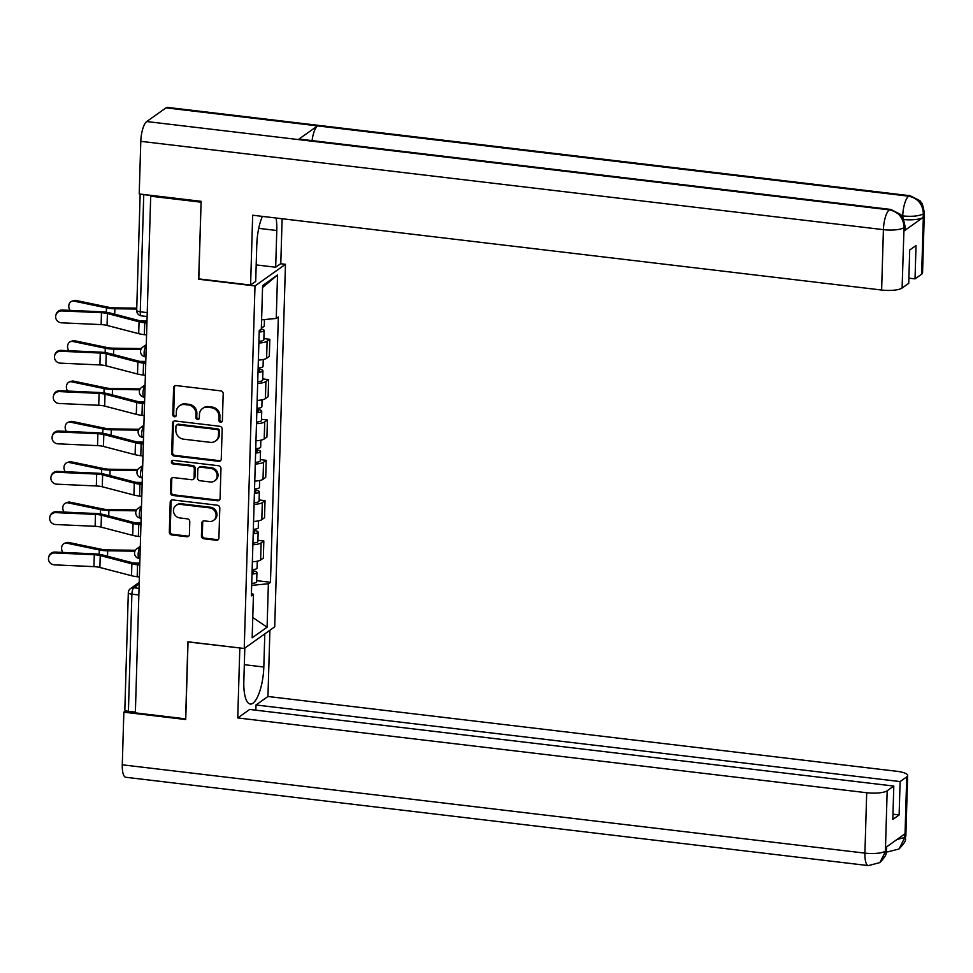 <?xml version="1.0" encoding="UTF-8"?>
<svg xmlns="http://www.w3.org/2000/svg" width="973" height="973" viewBox="0 0 973 973"><rect width="100%" height="100%" fill="white"/><g stroke="black" fill="none" stroke-linecap="round" stroke-linejoin="round"><path stroke-width="1.46" d="M220.603 422.246A1.837 1.678 -125.4 0 0 222.391 420.677L223.194 393.712A2.627 2.396 -125.4 0 0 220.786 390.878L176.162 385.563A2.627 2.396 -125.4 0 0 173.608 387.813L172.805 414.778A1.837 1.678 -125.4 0 0 175.614 416.48A1.837 1.678 -125.4 0 0 176.283 415.191L176.381 411.701A8.416 7.687 -125.4 0 1 179.446 405.79A8.416 7.687 -125.4 0 1 184.554 404.525L188.276 404.963A8.416 7.687 -125.4 0 1 195.974 414.036L195.865 417.526A1.837 1.678 -125.4 0 0 198.662 419.229A1.837 1.678 -125.4 0 0 199.331 417.928L199.441 414.437A8.416 7.687 -125.4 0 1 202.506 408.526A8.416 7.687 -125.4 0 1 207.614 407.261L211.336 407.711A8.416 7.687 -125.4 0 1 219.022 416.772L218.925 420.263A1.837 1.678 -125.4 0 0 220.603 422.246M202.506 408.526L203.393 407.894A8.416 7.687 -125.4 0 1 208.502 406.629L212.223 407.079A8.416 7.687 -125.4 0 1 219.91 416.14L219.813 419.631A1.837 1.678 -125.4 0 0 222.112 421.577M175.055 385.697A2.627 2.396 -125.4 0 0 174.495 387.181L173.693 414.145A1.837 1.678 -125.4 0 0 175.991 416.091M179.446 405.79L180.333 405.157A8.416 7.687 -125.4 0 1 185.442 403.892L189.163 404.33A8.416 7.687 -125.4 0 1 196.862 413.403L196.753 416.894A1.837 1.678 -125.4 0 0 199.051 418.828M201.435 535.928A2.627 2.396 -125.4 0 0 203.831 538.762L216.359 540.246A2.627 2.396 -125.4 0 0 218.913 538.008L219.801 508.052A2.627 2.396 -125.4 0 0 217.393 505.218L172.768 499.915A2.627 2.396 -125.4 0 0 170.214 502.153L169.326 532.109A2.627 2.396 -125.4 0 0 171.734 534.943L186.852 536.743A2.627 2.396 -125.4 0 0 189.407 534.493L189.784 521.686A2.627 2.396 -125.4 0 0 187.388 518.852L179.883 517.952A7.03 6.422 -125.4 0 1 173.778 512.722A7.03 6.422 -125.4 0 1 176.016 505.425A7.03 6.422 -125.4 0 1 180.285 504.379L209.669 507.87A7.03 6.422 -125.4 0 1 215.775 513.099A7.03 6.422 -125.4 0 1 213.537 520.397A7.03 6.422 -125.4 0 1 209.268 521.455L204.366 520.871A2.627 2.396 -125.4 0 0 201.812 523.109L201.435 535.928L202.323 535.296A2.627 2.396 -125.4 0 0 204.731 538.13L217.247 539.626A2.627 2.396 -125.4 0 0 218.366 539.48M201.095 202.092L198.674 279.239L254.999 285.94L244.235 648.492L187.911 641.791L185.624 718.852L135.356 712.868L150.693 196.205L151.581 195.573L143.749 194.636L140.27 311.786A5.352 1.678 96.8 0 0 141.413 315.848L147.118 316.517M200.961 202.177L150.693 196.205M218.706 461.311A2.627 2.396 -125.4 0 0 221.26 459.061L222.148 429.117A2.627 2.396 -125.4 0 0 219.74 426.283L175.116 420.968A2.627 2.396 -125.4 0 0 172.562 423.219L171.674 453.175A2.627 2.396 -125.4 0 0 174.07 456.009L218.706 461.311L219.594 460.679A2.627 2.396 -125.4 0 0 220.701 460.545M220.968 468.585L220.08 498.541A2.627 2.396 -125.4 0 1 217.526 500.779L172.902 495.476A2.627 2.396 -125.4 0 1 170.494 492.642L170.883 479.823A2.627 2.396 -125.4 0 1 173.437 477.573L191.535 479.725A2.627 2.396 -125.4 0 0 194.089 477.488L194.332 468.986A2.627 2.396 -125.4 0 0 191.936 466.152L173.097 463.914A1.837 1.678 -125.4 0 1 172.075 460.63A1.837 1.678 -125.4 0 1 173.194 460.351L218.572 465.751A2.627 2.396 -125.4 0 1 220.968 468.585M280.613 263.732L285.466 264.303L274.702 626.855L244.235 648.492M135.381 712.139L128.412 711.312A5.352 1.387 -178.3 0 1 124.836 709.889L128.314 592.752A5.352 1.387 1.7 0 0 131.89 594.175L128.412 711.312M141.693 194.247A5.352 1.387 1.7 0 0 143.749 194.636M258.368 360.071A12.321 3.199 1.7 0 0 266.602 358.295L267.113 341.219A12.321 3.199 -178.3 0 1 258.867 343.007M267.113 341.219L269.813 339.297L263.89 338.592M266.602 358.295L269.314 356.361L269.813 339.297M262.686 378.935L268.621 379.64L265.909 381.562A12.321 3.199 -178.3 0 1 257.675 383.35M257.164 400.414A12.321 3.199 1.7 0 0 265.41 398.626L268.11 396.704L268.621 379.64M261.494 419.278L267.429 419.983L264.717 421.905A12.321 3.199 -178.3 0 1 256.471 423.693M255.972 440.757A12.321 3.199 1.7 0 0 264.206 438.969L266.918 437.047L267.429 419.983M260.29 459.621L266.225 460.326L263.513 462.248A12.321 3.199 -178.3 0 1 255.279 464.036M254.768 481.1A12.321 3.199 1.7 0 0 263.014 479.312L265.714 477.39L266.225 460.326M259.098 499.952L265.033 500.657L262.321 502.591A12.321 3.199 -178.3 0 1 254.075 504.367M253.576 521.443A12.321 3.199 1.7 0 0 261.81 519.655L264.522 517.733L265.033 500.657M257.894 540.295L263.829 541L261.117 542.922A12.321 3.199 -178.3 0 1 252.883 544.71M252.372 561.774A12.321 3.199 1.7 0 0 260.618 559.998L263.33 558.076L263.829 541M251.679 585.369L268.378 583.764L267.089 627.196L252.165 637.802L253.454 594.357L251.362 595.841L259.244 330.516L261.323 329.032L262.613 285.6L277.536 274.994L276.247 318.439L261.603 319.862M268.378 583.764L270.47 582.28L278.339 316.955L276.247 318.439M254.999 285.94L285.466 264.303M256.702 580.638L270.47 582.28M253.454 594.357L251.448 593.214M277.536 274.994L262.564 287.509M252.761 617.527L267.089 627.196M173.997 421.114A2.627 2.396 -125.4 0 0 173.449 422.586L172.562 452.542A2.627 2.396 -125.4 0 0 174.958 455.376L219.594 460.679M218.597 431.489A1.837 1.678 -125.4 0 0 216.906 429.507L177.731 424.848A1.837 1.678 -125.4 0 0 175.943 426.417L175.833 430.102A8.416 7.687 -125.4 0 0 183.532 439.164L210.302 442.35A8.416 7.687 -125.4 0 0 215.422 441.097A8.416 7.687 -125.4 0 0 218.487 435.174L218.597 431.489L219.484 430.869A1.837 1.678 -125.4 0 0 217.794 428.886L216.906 429.507M176.612 425.128L177.5 424.496A1.837 1.678 -125.4 0 1 178.618 424.216L217.794 428.886M215.422 441.097L216.31 440.465A8.416 7.687 -125.4 0 0 219.375 434.542L218.487 435.174M219.484 430.869L219.375 434.542M172.318 477.719A2.627 2.396 -125.4 0 0 171.771 479.19L171.382 492.01A2.627 2.396 -125.4 0 0 173.79 494.843L218.414 500.146A2.627 2.396 -125.4 0 0 219.533 500.013M193.128 479.336L194.016 478.704A2.627 2.396 -125.4 0 0 194.977 476.855L195.232 468.354A2.627 2.396 -125.4 0 0 192.824 465.52L173.985 463.282L173.097 463.914M172.586 460.399A1.837 1.678 -125.4 0 0 173.985 463.282M210.314 481.963A7.03 6.422 -125.4 0 0 214.583 480.905A7.03 6.422 -125.4 0 0 216.821 473.62A7.03 6.422 -125.4 0 0 210.715 468.39L200.365 467.149A2.627 2.396 -125.4 0 0 197.811 469.4L197.555 477.901A2.627 2.396 -125.4 0 0 199.964 480.735L210.314 481.963M214.583 480.905L215.471 480.273A7.03 6.422 -125.4 0 0 217.709 472.987A7.03 6.422 -125.4 0 0 211.603 467.758L210.715 468.39M198.772 467.551L199.66 466.918A2.627 2.396 -125.4 0 1 201.253 466.517L211.603 467.758M203.26 521.005A2.627 2.396 -125.4 0 0 202.7 522.477L202.323 535.296M213.537 520.397L214.425 519.764A7.03 6.422 -125.4 0 0 216.663 512.467A7.03 6.422 -125.4 0 0 210.557 507.237L209.669 507.87M176.016 505.425L176.904 504.805A7.03 6.422 -125.4 0 1 181.173 503.746L210.557 507.237M171.649 500.049A2.627 2.396 -125.4 0 0 171.102 501.533L170.214 531.477A2.627 2.396 -125.4 0 0 172.622 534.311L187.74 536.111A2.627 2.396 -125.4 0 0 188.859 535.977M71.82 301.265L73.814 300.572A6.166 4.914 71 0 1 75.991 300.45L74.009 301.131A6.166 4.914 -109 0 0 71.82 301.265A6.166 4.914 -109 0 0 70.02 310.375M259.232 331.015A3.211 0.839 1.7 0 0 260.642 330.37A3.211 0.839 1.7 0 0 260.132 329.896M259.195 332A6.702 1.739 1.7 0 0 264.121 330.467A6.702 1.739 1.7 0 0 261.336 328.971M258.915 341.304A6.702 1.739 1.7 0 0 263.853 339.772L264.121 330.467M261.372 327.402A6.702 1.739 1.7 0 0 264.255 326.077L264.449 319.582M136.755 308.149L114.68 307.857A9.912 2.566 -178.3 0 1 108.477 307.225L75.991 300.45M136.731 309.049L114.875 308.757A13.391 3.478 -178.3 0 1 106.483 307.906L74.009 301.131M146.984 321.09L140.793 321.005M61.968 310.922A6.166 5.935 -165.3 0 0 55.838 315.301A6.166 5.935 -165.3 0 0 61.615 322.817L101.119 324.605L101.472 312.71L61.968 310.922L62.199 310.022A6.166 5.935 14.7 0 0 56.069 314.401L55.838 315.301M146.959 322.099L145.877 321.978A13.391 3.478 -178.3 0 1 141.377 321.163L109.742 312.917A13.391 3.478 1.7 0 0 101.703 311.81L62.199 310.022M146.923 323.06L144.734 322.793A16.882 4.379 -178.3 0 1 139.054 321.771L107.419 313.525A9.912 2.566 1.7 0 0 101.472 312.71M146.57 334.955L144.369 334.688A16.882 4.379 -178.3 0 1 138.701 333.666L107.066 325.42A9.912 2.566 1.7 0 0 101.119 324.605M70.628 341.596L72.61 340.915A6.166 4.914 71 0 1 74.799 340.793L72.805 341.474A6.166 4.914 -109 0 0 70.628 341.596A6.166 4.914 -109 0 0 68.815 350.718M258.027 371.358A3.211 0.839 1.7 0 0 259.45 370.701A3.211 0.839 1.7 0 0 258.064 369.971M258.003 372.331A6.702 1.739 1.7 0 0 262.929 370.81A6.702 1.739 1.7 0 0 258.453 369.035L258.49 367.916M257.723 381.647A6.702 1.739 1.7 0 0 262.649 380.115L262.929 370.81M258.125 367.94A6.702 1.739 1.7 0 0 263.063 366.407L263.269 359.499M141.401 348.565L113.488 348.188A9.912 2.566 -178.3 0 1 107.273 347.568L74.799 340.793M140.927 349.465L113.683 349.1A13.391 3.478 -178.3 0 1 105.279 348.249L72.805 341.474M145.792 361.433L139.601 361.348M69.424 381.939L71.418 381.258A6.166 4.914 71 0 1 73.595 381.136L71.613 381.817A6.166 4.914 -109 0 0 69.424 381.939A6.166 4.914 -109 0 0 67.624 391.061M256.836 411.688A3.211 0.839 1.7 0 0 258.246 411.044A3.211 0.839 1.7 0 0 256.872 410.314M256.799 412.674A6.702 1.739 1.7 0 0 261.737 411.153A6.702 1.739 1.7 0 0 257.261 409.378L257.286 408.259M256.531 421.99A6.702 1.739 1.7 0 0 261.457 420.458L261.737 411.153M256.933 408.283A6.702 1.739 1.7 0 0 261.859 406.75L262.065 399.842M140.197 388.908L112.284 388.531A9.912 2.566 -178.3 0 1 106.081 387.911L73.595 381.136M139.735 389.808L112.479 389.443A13.391 3.478 -178.3 0 1 104.087 388.592L71.613 381.817M144.588 401.776L138.397 401.691M258.733 228.363L276.782 230.504A30.139 9.45 96.8 0 0 276.064 218.013M262.357 216.383A30.139 9.45 96.8 0 0 256.787 244.697L255.704 281.416L250.596 285.053L252.664 215.228L881.623 290.027L883.411 229.652L140.793 141.328L139.224 193.955L201.119 201.314L198.808 278.886L250.596 285.053M276.782 230.504L275.687 267.222L280.796 263.598L282.121 218.73M256.191 264.911L275.687 267.222M921.65 274.167L923.438 213.792A16.067 4.172 -178.3 0 0 924.35 212.467L922.562 272.841A16.067 4.172 -178.3 0 1 921.65 274.167L915.034 278.874L908.879 278.144M140.793 141.328A16.468 5.157 -83.2 0 1 146.728 121.54L298.285 139.565A16.468 5.157 -83.2 0 1 299.708 139.139L890.782 209.438A16.468 5.157 -83.2 0 0 889.346 209.864C898.493 211.883 903.394 217.66 904.039 227.183L902.105 288.044A16.067 4.172 -178.3 0 1 881.623 290.027M312.065 140.611A16.468 5.157 -83.2 0 1 317.563 125.882L166.006 107.857L146.728 121.54M166.006 107.857A16.468 5.157 -83.2 0 1 167.478 107.395L910.096 195.719A16.468 5.157 -83.2 0 0 908.624 196.181C917.782 198.212 922.696 203.977 923.365 213.452L923.109 217.441A16.067 4.172 -178.3 0 1 903.881 219.557M902.701 217.161L902.737 215.933A16.468 5.157 -83.2 0 1 908.624 196.181L317.563 125.882L298.285 139.565L889.346 209.864A16.468 5.157 -83.2 0 0 883.411 229.652A16.067 4.172 1.7 0 0 903.893 227.67M915.034 278.874L916.019 245.512L909.719 249.988L908.721 283.35L902.105 288.044M904.014 231.002L904.124 227.512L905.024 226.186L904.926 229.677A16.067 4.172 -178.3 0 1 904.014 231.002L923.109 217.441M901.801 215.824L902.737 215.933C911.932 216.797 918.767 216.14 923.219 213.951M244.819 648.079L243.834 681.209A30.139 9.45 96.8 0 0 250.268 704.038A30.139 9.45 96.8 0 0 263.817 667.016L264.802 633.885M239.82 648.115L237.74 717.94L866.7 792.74A16.067 4.172 1.7 0 0 887.181 790.757L885.394 851.144L886.525 849.66C884.81 853.735 889.48 852.153 879.884 862.577L868.427 865.605L125.809 777.281A16.468 5.157 -83.2 0 1 122.282 764.802L123.851 712.175L185.734 719.534L188.032 641.961L239.99 647.982M237.74 717.94L249.696 709.451L893.798 786.062L887.181 790.757M255.85 710.181L255.996 704.975L267.952 696.486L896.899 771.297A16.067 4.172 1.7 0 1 907.639 775.554A16.067 4.172 1.7 0 1 906.727 776.88L900.11 781.574L255.996 704.975M269.91 630.261L267.952 696.486M123.851 712.175L125.858 710.752M893.798 786.062L892.813 819.412L899.125 814.936L900.11 781.574M896.936 839.529L904.72 837.412L904.817 833.922L885.722 847.495L885.612 850.986M899.125 814.936L892.971 814.206M879.884 862.577L885.479 851.484M886.427 851.095A16.468 5.157 -83.2 0 0 887.741 851.886L899.003 849.003L904.939 837.267L906.727 776.88M257.468 235.928L256.787 244.624M244.709 651.764L243.834 681.136M60.776 351.253A6.166 5.935 -165.3 0 0 54.634 355.644A6.166 5.935 -165.3 0 0 60.423 363.148L99.915 364.936L100.268 353.041L60.776 351.253L61.007 350.365A6.166 5.935 14.7 0 0 54.877 354.744L54.634 355.644M145.755 362.442L144.685 362.321A13.391 3.478 -178.3 0 1 140.185 361.506L108.538 353.26A13.391 3.478 1.7 0 0 100.499 352.153L61.007 350.365M145.731 363.403L143.53 363.136A16.882 4.379 -178.3 0 1 137.862 362.102L106.215 353.868A9.912 2.566 1.7 0 0 100.268 353.041M145.378 375.298L143.177 375.031A16.882 4.379 -178.3 0 1 137.509 374.009L105.862 365.763A9.912 2.566 1.7 0 0 99.915 364.936M59.572 391.596A6.166 5.935 -165.3 0 0 53.442 395.975A6.166 5.935 -165.3 0 0 59.219 403.491L98.723 405.279L99.076 393.384L59.572 391.596L59.815 390.708A6.166 5.935 14.7 0 0 53.673 395.087L53.442 395.975M144.563 402.786L143.493 402.652A13.391 3.478 -178.3 0 1 138.981 401.837L107.346 393.591A13.391 3.478 1.7 0 0 99.307 392.496L59.815 390.708M144.527 403.734L142.338 403.479A16.882 4.379 -178.3 0 1 136.658 402.445L105.023 394.199A9.912 2.566 1.7 0 0 99.076 393.384M144.174 415.629L141.985 415.374A16.882 4.379 -178.3 0 1 136.305 414.34L104.67 406.094A9.912 2.566 1.7 0 0 98.723 405.279M68.232 422.282L70.214 421.601A6.166 4.914 71 0 1 72.403 421.467L70.409 422.16A6.166 4.914 -109 0 0 68.232 422.282A6.166 4.914 -109 0 0 66.419 431.404M255.631 452.031A3.211 0.839 1.7 0 0 257.054 451.387A3.211 0.839 1.7 0 0 255.68 450.657M255.607 453.017A6.702 1.739 1.7 0 0 260.533 451.496A6.702 1.739 1.7 0 0 256.057 449.721L256.094 448.602M255.327 462.321A6.702 1.739 1.7 0 0 260.253 460.801L260.533 451.496M255.741 448.614A6.702 1.739 1.7 0 0 260.667 447.094L260.873 440.185M139.005 429.251L111.092 428.874A9.912 2.566 -178.3 0 1 104.877 428.242L72.403 421.467M138.543 430.151L111.287 429.786A13.391 3.478 -178.3 0 1 102.895 428.935L70.409 422.16M143.396 442.107L137.205 442.034M67.028 462.625L69.022 461.932A6.166 4.914 71 0 1 71.199 461.81L69.217 462.503A6.166 4.914 -109 0 0 67.028 462.625A6.166 4.914 -109 0 0 65.227 471.735M254.44 492.374A3.211 0.839 1.7 0 0 255.85 491.73A3.211 0.839 1.7 0 0 254.476 491M254.403 493.36A6.702 1.739 1.7 0 0 259.341 491.827A6.702 1.739 1.7 0 0 254.865 490.051L254.902 488.945M254.135 502.664A6.702 1.739 1.7 0 0 259.061 501.144L259.341 491.827M254.537 488.957A6.702 1.739 1.7 0 0 259.463 487.437L259.669 480.528M137.801 469.594L109.888 469.217A9.912 2.566 -178.3 0 1 103.685 468.585L71.199 461.81M137.339 470.482L110.083 470.129A13.391 3.478 -178.3 0 1 101.691 469.278L69.217 462.503M142.192 482.45L136.001 482.365M65.836 502.968L67.818 502.275A6.166 4.914 71 0 1 70.007 502.153L68.013 502.846A6.166 4.914 -109 0 0 65.836 502.968A6.166 4.914 -109 0 0 64.023 512.078M253.235 532.717A3.211 0.839 1.7 0 0 254.658 532.073A3.211 0.839 1.7 0 0 253.284 531.343M253.211 533.703A6.702 1.739 1.7 0 0 258.137 532.17A6.702 1.739 1.7 0 0 253.661 530.394L253.698 529.288M252.931 543.007A6.702 1.739 1.7 0 0 257.857 541.487L258.137 532.17M253.345 529.3A6.702 1.739 1.7 0 0 258.271 527.78L258.477 520.871M136.609 509.925L108.696 509.56A9.912 2.566 -178.3 0 1 102.481 508.928L70.007 502.153M136.147 510.825L108.891 510.46A13.391 3.478 -178.3 0 1 100.499 509.609L68.013 502.846M141 522.793L134.809 522.708M58.38 431.939A6.166 5.935 -165.3 0 0 52.238 436.318A6.166 5.935 -165.3 0 0 58.027 443.834L97.519 445.622L97.872 433.727L58.38 431.939L58.611 431.039A6.166 5.935 14.7 0 0 52.481 435.43L52.238 436.318M143.359 443.129L142.289 442.995A13.391 3.478 -178.3 0 1 137.789 442.18L106.142 433.934A13.391 3.478 1.7 0 0 98.115 432.827L58.611 431.039M143.335 444.077L141.134 443.822A16.882 4.379 -178.3 0 1 135.466 442.788L103.819 434.542A9.912 2.566 1.7 0 0 97.872 433.727M142.982 455.972L140.781 455.717A16.882 4.379 -178.3 0 1 135.113 454.683L103.466 446.437A9.912 2.566 1.7 0 0 97.519 445.622M57.176 472.282A6.166 5.935 -165.3 0 0 51.046 476.661A6.166 5.935 -165.3 0 0 56.823 484.177L96.327 485.965L96.68 474.07L57.176 472.282L57.419 471.382A6.166 5.935 14.7 0 0 51.277 475.761L51.046 476.661M142.167 483.472L141.097 483.338A13.391 3.478 -178.3 0 1 136.597 482.523L104.95 474.277A13.391 3.478 1.7 0 0 96.911 473.17L57.419 471.382M142.131 484.42L139.942 484.165A16.882 4.379 -178.3 0 1 134.262 483.131L102.627 474.885A9.912 2.566 1.7 0 0 96.68 474.07M141.778 496.315L139.589 496.06A16.882 4.379 -178.3 0 1 133.909 495.026L102.274 486.78A9.912 2.566 1.7 0 0 96.327 485.965M55.984 512.625A6.166 5.935 -165.3 0 0 49.842 517.004A6.166 5.935 -165.3 0 0 55.631 524.52L95.123 526.308L95.476 514.413L55.984 512.625L56.215 511.725A6.166 5.935 14.7 0 0 50.085 516.104L49.842 517.004M140.963 523.802L139.893 523.681A13.391 3.478 -178.3 0 1 135.393 522.866L103.758 514.62A13.391 3.478 1.7 0 0 95.719 513.513L56.215 511.725M140.939 524.763L138.738 524.496A16.882 4.379 -178.3 0 1 133.07 523.474L101.423 515.228A9.912 2.566 1.7 0 0 95.476 514.413M140.586 536.658L138.385 536.391A16.882 4.379 -178.3 0 1 132.717 535.369L101.07 527.123A9.912 2.566 1.7 0 0 95.123 526.308M64.632 543.299L66.626 542.618A6.166 4.914 71 0 1 68.815 542.496L66.821 543.177A6.166 4.914 -109 0 0 64.632 543.299A6.166 4.914 -109 0 0 62.831 552.421M252.043 573.061A3.211 0.839 1.7 0 0 253.467 572.404A3.211 0.839 1.7 0 0 252.08 571.674M252.007 574.034A6.702 1.739 1.7 0 0 256.945 572.513A6.702 1.739 1.7 0 0 252.469 570.737L252.506 569.619M251.739 583.35A6.702 1.739 1.7 0 0 256.665 581.818L256.945 572.513M252.141 569.643A6.702 1.739 1.7 0 0 257.067 568.11L257.273 561.202M135.405 550.268L107.504 549.903A9.912 2.566 -178.3 0 1 101.289 549.271L68.815 542.496M134.943 551.168L107.687 550.803A13.391 3.478 -178.3 0 1 99.295 549.952L66.821 543.177M139.796 563.136L133.617 563.051M54.78 552.956A6.166 5.935 -165.3 0 0 48.65 557.347A6.166 5.935 -165.3 0 0 54.427 564.851L93.931 566.639L94.284 554.744L54.78 552.956L55.023 552.068A6.166 5.935 14.7 0 0 48.881 556.447L48.65 557.347M139.771 564.145L138.701 564.024A13.391 3.478 -178.3 0 1 134.201 563.209L102.554 554.963A13.391 3.478 1.7 0 0 94.515 553.856L55.023 552.068M139.747 565.106L137.546 564.839A16.882 4.379 -178.3 0 1 131.878 563.817L100.231 555.571A9.912 2.566 1.7 0 0 94.284 554.744M139.394 577.001L137.193 576.734A16.882 4.379 -178.3 0 1 131.525 575.712L99.878 567.466A9.912 2.566 1.7 0 0 93.931 566.639M139.188 583.922L133.824 587.741A5.352 1.678 96.8 0 0 131.89 594.175L138.859 595.002M139.054 588.361L133.824 587.741A5.352 4.889 54.6 0 0 130.564 588.543A5.352 5.352 0 0 0 128.314 592.752M261.81 519.655L262.321 502.591M263.014 479.312L263.513 462.248M264.206 438.969L264.717 421.905M265.41 398.626L265.909 381.562M260.618 559.998L261.117 542.922M140.258 547.86L140.076 547.994A5.352 1.678 96.8 0 0 138.178 553.71A5.352 1.678 96.8 0 0 139.285 558.49L139.942 558.563M140.246 548.018L140.076 547.994A5.352 4.889 54.6 0 0 136.816 548.796A5.352 5.352 0 0 0 139.285 558.49M141.45 507.529L141.267 507.651A5.352 1.678 96.8 0 0 139.37 513.367A5.352 1.678 96.8 0 0 140.477 518.147L141.134 518.22M141.45 507.675L141.267 507.651A5.352 4.889 54.6 0 0 138.008 508.453A5.352 5.352 0 0 0 140.477 518.147M142.654 467.186L142.459 467.32A5.352 1.678 96.8 0 0 140.574 473.024A5.352 1.678 96.8 0 0 141.681 477.804L142.326 477.889M142.642 467.332L142.459 467.32A5.352 4.889 54.6 0 0 139.212 468.122A5.352 5.352 0 0 0 141.681 477.804M143.846 426.843L143.663 426.977A5.352 1.678 96.8 0 0 141.766 432.681A5.352 1.678 96.8 0 0 142.873 437.461L143.53 437.546M143.846 426.989L143.663 426.977A5.352 4.889 54.6 0 0 140.404 427.779A5.352 5.352 0 0 0 142.873 437.461M145.038 386.5L144.855 386.634A5.352 1.678 96.8 0 0 142.97 392.338A5.352 1.678 96.8 0 0 144.077 397.13L144.722 397.203M145.038 386.658L144.855 386.634A5.352 4.889 54.6 0 0 141.608 387.436A5.352 5.352 0 0 0 144.077 397.13M146.242 346.157L146.059 346.291A5.352 1.678 96.8 0 0 144.162 351.995A5.352 1.678 96.8 0 0 145.269 356.787L145.926 356.86M146.23 346.315L146.059 346.291A5.352 4.889 54.6 0 0 142.8 347.093A5.352 5.352 0 0 0 145.269 356.787M147.239 312.613L140.27 311.786A5.352 1.387 1.7 0 1 136.694 310.363A5.352 5.352 0 0 0 141.413 315.848M219.91 416.14L219.022 416.772M212.223 407.079L211.336 407.711M208.502 406.629L207.614 407.261M196.753 416.894L195.865 417.526M196.862 413.403L195.974 414.036M189.163 404.33L188.276 404.963M185.442 403.892L184.554 404.525M173.693 414.145L172.805 414.778M174.495 387.181L173.608 387.813M219.813 419.631L218.925 420.263M174.958 455.376L174.07 456.009M172.562 452.542L171.674 453.175M173.449 422.586L172.562 423.219M178.618 424.216L177.731 424.848M218.414 500.146L217.526 500.779M173.79 494.843L172.902 495.476M171.382 492.01L170.494 492.642M171.771 479.19L170.883 479.823M194.977 476.855L194.089 477.488M195.232 468.354L194.332 468.986M192.824 465.52L191.936 466.152M201.253 466.517L200.365 467.149M202.7 522.477L201.812 523.109M181.173 503.746L180.285 504.379M187.74 536.111L186.852 536.743M172.622 534.311L171.734 534.943M170.214 531.477L169.326 532.109M171.102 501.533L170.214 502.153M217.247 539.626L216.359 540.246M204.731 538.13L203.831 538.762M106.483 307.906L106.349 312.248M114.875 308.757L114.717 314.206M144.369 334.688L144.734 322.793M107.066 325.42L107.419 313.525M138.701 333.666L139.054 321.771M105.279 348.249L105.157 352.591M113.683 349.1L113.513 354.549M104.087 388.592L103.953 392.922M112.479 389.443L112.321 394.892M122.282 764.802L864.912 853.126L866.7 792.74M244.746 664.741L263.817 667.016M868.427 865.605A16.468 5.157 -83.2 0 1 864.912 853.126A16.067 4.172 1.7 0 0 885.394 851.144M907.639 775.554L905.851 835.941A16.067 4.172 -178.3 0 1 904.939 837.267M143.177 375.031L143.53 363.136M105.862 365.763L106.215 353.868M137.509 374.009L137.862 362.102M141.985 415.374L142.338 403.479M104.67 406.094L105.023 394.199M136.305 414.34L136.658 402.445M102.895 428.935L102.761 433.265M111.287 429.786L111.117 435.235M101.691 469.278L101.569 473.608M110.083 470.129L109.925 475.578M100.499 509.609L100.365 513.951M108.891 510.46L108.721 515.909M140.781 455.717L141.134 443.822M103.466 446.437L103.819 434.542M135.113 454.683L135.466 442.788M139.589 496.06L139.942 484.165M102.274 486.78L102.627 474.885M133.909 495.026L134.262 483.131M138.385 536.391L138.738 524.496M101.07 527.123L101.423 515.228M132.717 535.369L133.07 523.474M99.295 549.952L99.173 554.294M107.687 550.803L107.529 556.252M137.193 576.734L137.546 564.839M99.878 567.466L100.231 555.571M131.525 575.712L131.878 563.817M146.291 344.624L142.8 347.093M145.086 384.967L141.608 387.436M143.895 425.298L140.404 427.779M142.69 465.641L139.212 468.122M141.499 505.984L138.008 508.453M140.294 546.327L136.816 548.796M130.564 588.543L139.224 582.389M136.694 310.363L140.148 194.065M924.35 212.467L922.38 204.062L919.971 200.73L910.096 195.719M905.024 226.186L903.09 217.855L900.706 214.498L890.782 209.438M887.741 851.886L886.342 851.716M886.525 849.66L886.61 846.863M905.851 835.941C903.99 840.113 909.123 838.118 899.003 849.003"/></g></svg>

